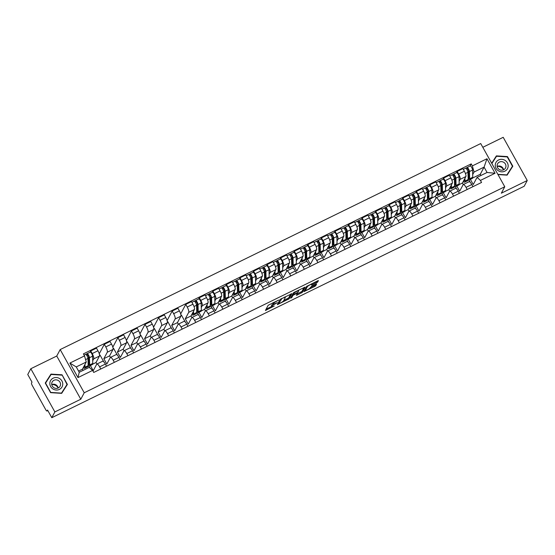 <?xml version="1.0" encoding="UTF-8"?>
<svg xmlns="http://www.w3.org/2000/svg" width="555" height="555" viewBox="0 0 555 555"><rect width="100%" height="100%" fill="white"/><g stroke="black" fill="none" stroke-linecap="round" stroke-linejoin="round"><path stroke-width="0.83" d="M278.728 300.047L268.162 305.285L265.429 310.467L274.246 305.999A3.157 0.583 150.9 0 1 271.971 306.631A3.157 0.583 150.9 0 1 271.999 306.429L272.227 306.006A3.157 0.583 150.9 0 1 275.447 303.758L277.32 302.69L275.655 303.356A3.157 0.583 150.9 0 1 273.379 303.987A3.157 0.583 150.9 0 1 273.407 303.786L273.636 303.363A3.157 0.583 150.9 0 1 276.855 301.115L278.728 300.047M316.641 282.807L317.647 282.106L318.424 280.608L317.71 280.802L306.631 286.442L303.897 291.618L314.685 286.484L315.691 285.783L316.621 283.987L311.598 286.297L310.134 287.858A2.643 0.486 150.9 0 1 307.761 289.578A2.643 0.486 150.9 0 1 305.541 290.265A2.643 0.486 150.9 0 1 305.562 290.099L307.359 286.727A2.643 0.486 150.9 0 1 309.732 285.013A2.643 0.486 150.9 0 1 311.952 284.326A2.643 0.486 150.9 0 1 311.931 284.493L311.619 285.117L312.333 284.916L316.641 282.807L316.163 281.94L317.293 281.01M80.787 399.232L56.742 356.033L30.816 368.735L54.862 411.928L80.787 399.232L84.228 392.773L504.766 186.751L501.325 193.202L527.25 180.507L524.184 186.265L51.795 417.693L47.536 410.048L47.057 410.943L47.827 410.568M54.862 411.928L51.795 417.693M291.854 293.678L280.074 299.45L277.34 304.626L289.134 298.791L291.805 293.595M294.358 292.242L305.146 287.108L302.413 292.291L297.091 295.1L296.384 295.302L297.494 293.165L296.793 293.297L292.929 295.399L291.777 297.563L290.577 298.188L293.352 292.95L294.358 292.242M30.816 368.735L27.75 374.493L32.003 382.138L31.524 383.04A2.012 0.541 -116.1 0 0 32.183 385.343L45.788 409.791A2.012 0.541 -116.1 0 0 46.981 411.019A2.012 0.541 -116.1 0 0 47.057 410.943M56.742 356.033L60.183 349.574L480.72 143.551L504.766 186.751M527.25 180.507L503.205 137.307L482.808 147.304M90.375 365.516L93.254 370.691L96.695 364.233A4.627 1.249 63.9 0 1 96.868 364.052A4.627 1.249 63.9 0 1 99.616 366.876L100.788 368.992M106.532 366.175L105.36 364.066A4.627 1.249 -116.1 0 0 102.613 361.243L96.868 364.052L96.015 362.519L99.456 356.067A4.627 1.249 -116.1 0 0 97.951 350.76L92.206 353.57A4.627 1.249 63.9 0 1 93.712 358.877L92.706 360.771M92.206 353.57L90.743 350.933L90.07 352.203M89.993 368.062L88.897 366.085M97.951 350.76L96.487 348.124L90.743 350.933M99.255 353.785L104.312 344.287L105.783 346.924A4.627 1.249 63.9 0 1 107.281 352.231L103.841 358.683L106.824 364.038L110.265 357.587A4.627 1.249 63.9 0 1 110.438 357.406A4.627 1.249 63.9 0 1 113.185 360.23L114.365 362.339M103.82 361.874L100.004 355.02L99.553 355.242M120.102 359.529L118.93 357.413A4.627 1.249 -116.1 0 0 116.182 354.589L110.438 357.406L109.585 355.873L113.026 349.414A4.627 1.249 -116.1 0 0 111.52 344.107L110.056 341.478L104.312 344.287M112.825 347.132L117.889 337.641L119.353 340.277A4.627 1.249 63.9 0 1 120.851 345.578L117.417 352.036L120.393 357.392L123.834 350.933A4.627 1.249 63.9 0 1 124.015 350.753A4.627 1.249 63.9 0 1 126.755 353.577L127.934 355.693M117.389 355.228L113.581 348.373L113.13 348.596M133.679 352.883L132.499 350.767A4.627 1.249 -116.1 0 0 129.752 347.943L124.015 350.753L123.154 349.227L126.595 342.768A4.627 1.249 -116.1 0 0 125.097 337.461L123.626 334.825L117.889 337.641M126.401 340.486L131.459 330.988L132.922 333.624A4.627 1.249 63.9 0 1 134.428 338.932L130.987 345.39L133.97 350.746L137.404 344.287A4.627 1.249 63.9 0 1 137.584 344.107A4.627 1.249 63.9 0 1 140.332 346.93L141.504 349.046M130.966 348.575L127.15 341.727L126.7 341.942M147.248 346.23L146.069 344.121A4.627 1.249 -116.1 0 0 143.322 341.297L137.584 344.107L136.731 342.574L140.165 336.122A4.627 1.249 -116.1 0 0 138.667 330.815L137.196 328.178L131.459 330.988M139.971 333.839L145.028 324.342L146.492 326.978A4.627 1.249 63.9 0 1 147.998 332.285L144.557 338.737L147.54 344.093L150.981 337.641A4.627 1.249 63.9 0 1 151.154 337.461A4.627 1.249 63.9 0 1 153.901 340.284L155.074 342.393M144.536 341.929L140.72 335.074L140.269 335.296M160.818 339.584L159.639 337.468A4.627 1.249 -116.1 0 0 156.898 334.644L151.154 337.461L150.301 335.928L153.742 329.469A4.627 1.249 -116.1 0 0 152.237 324.162L150.773 321.532L145.028 324.342M153.541 327.186L158.598 317.696L160.069 320.325A4.627 1.249 63.9 0 1 161.567 325.632L158.126 332.091L161.11 337.447L164.551 330.988A4.627 1.249 63.9 0 1 164.724 330.808A4.627 1.249 63.9 0 1 167.471 333.631L168.651 335.747M158.106 335.282L154.29 328.428L153.839 328.65M174.388 332.931L173.215 330.822A4.627 1.249 -116.1 0 0 170.468 327.998L164.724 330.808L163.871 329.275L167.312 322.823A4.627 1.249 -116.1 0 0 165.806 317.515L164.342 314.879L158.598 317.696M167.111 320.54L172.168 311.043L173.639 313.679A4.627 1.249 63.9 0 1 175.137 318.986L171.703 325.445L174.679 330.801L178.12 324.342A4.627 1.249 63.9 0 1 178.301 324.162A4.627 1.249 63.9 0 1 181.041 326.985L182.22 329.101M171.675 328.629L167.867 321.782L167.416 321.997M187.958 326.284L186.785 324.169A4.627 1.249 -116.1 0 0 184.038 321.345L178.301 324.162L177.44 322.628L180.881 316.17A4.627 1.249 -116.1 0 0 179.376 310.869L177.912 308.233L172.168 311.043M180.687 313.887L185.745 304.397L187.208 307.033A4.627 1.249 63.9 0 1 188.714 312.34L185.273 318.792L188.256 324.148L191.69 317.696A4.627 1.249 63.9 0 1 191.87 317.515A4.627 1.249 63.9 0 1 194.611 320.339L195.79 322.448M185.252 321.983L181.436 315.129L180.986 315.351M201.534 319.638L200.355 317.522A4.627 1.249 -116.1 0 0 197.608 314.699L191.87 317.515L191.01 315.982L194.451 309.524A4.627 1.249 -116.1 0 0 192.953 304.216L191.482 301.58L185.745 304.397M198.947 312.326L201.826 317.502L205.267 311.043A4.627 1.249 63.9 0 1 205.44 310.862A4.627 1.249 63.9 0 1 208.187 313.686L209.36 315.802M198.641 299.013L199.314 297.751L200.778 300.38A4.627 1.249 63.9 0 1 202.284 305.687L201.278 307.581M198.822 315.337L197.462 312.895M215.104 312.985L213.925 310.876A4.627 1.249 -116.1 0 0 211.184 308.053L205.44 310.862L204.587 309.329L208.028 302.877A4.627 1.249 -116.1 0 0 206.522 297.57L205.059 294.934L199.314 297.751M212.516 305.68L215.395 310.856L218.837 304.397A4.627 1.249 63.9 0 1 219.01 304.216A4.627 1.249 63.9 0 1 221.757 307.04L222.937 309.149M212.211 292.367L212.884 291.098L214.355 293.734A4.627 1.249 63.9 0 1 215.853 299.041L214.847 300.935M212.392 308.684L211.039 306.249M228.674 306.339L227.501 304.223A4.627 1.249 -116.1 0 0 224.754 301.4L219.01 304.216L218.157 302.683L221.598 296.224A4.627 1.249 -116.1 0 0 220.092 290.924L218.628 288.288L212.884 291.098M226.086 299.034L228.965 304.202L232.406 297.751A4.627 1.249 63.9 0 1 232.58 297.563A4.627 1.249 63.9 0 1 235.327 300.387L236.506 302.503M225.781 285.714L226.454 284.451L227.925 287.088A4.627 1.249 63.9 0 1 229.423 292.388L228.417 294.282M225.961 302.038L224.608 299.603M242.244 299.693L241.071 297.577A4.627 1.249 -116.1 0 0 238.324 294.754L232.58 297.563M232.58 297.57L231.726 296.037L235.167 289.578A4.627 1.249 -116.1 0 0 233.662 284.271L232.198 281.635L226.454 284.451M239.663 292.381L242.535 297.556L245.976 291.098A4.627 1.249 63.9 0 1 246.156 290.917A4.627 1.249 63.9 0 1 248.897 293.741L250.076 295.857M239.351 279.068L240.031 277.798L241.494 280.435A4.627 1.249 63.9 0 1 243 285.742L241.987 287.636M239.538 295.385L238.178 292.95M255.82 293.04L254.641 290.931A4.627 1.249 -116.1 0 0 251.894 288.107L246.156 290.917L245.296 289.384L248.737 282.932A4.627 1.249 -116.1 0 0 247.239 277.625L245.768 274.989L240.031 277.798M253.233 285.735L256.112 290.903L259.553 284.451A4.627 1.249 63.9 0 1 259.726 284.271A4.627 1.249 63.9 0 1 262.473 287.095L263.646 289.204M252.927 272.422L253.6 271.152L255.064 273.788A4.627 1.249 63.9 0 1 256.57 279.096L255.557 280.99M253.108 288.739L251.748 286.304M269.39 286.394L268.211 284.278A4.627 1.249 -116.1 0 0 265.47 281.454L259.726 284.271L258.873 282.738L262.307 276.279A4.627 1.249 -116.1 0 0 260.808 270.972L259.338 268.342L253.6 271.152M266.802 279.089L269.681 284.257L273.122 277.798A4.627 1.249 63.9 0 1 273.296 277.618A4.627 1.249 63.9 0 1 276.043 280.442L277.216 282.557M266.497 265.769L267.17 264.506L268.634 267.142A4.627 1.249 63.9 0 1 270.139 272.443L269.133 274.337M266.677 282.093L265.325 279.658M282.96 279.748L281.787 277.632A4.627 1.249 -116.1 0 0 279.04 274.808L273.296 277.618L272.443 276.092L275.884 269.633A4.627 1.249 -116.1 0 0 274.378 264.326L272.914 261.689L267.17 264.506M280.372 272.436L283.251 277.611L286.692 271.152A4.627 1.249 63.9 0 1 286.866 270.972A4.627 1.249 63.9 0 1 289.613 273.795L290.792 275.911M280.067 259.123L280.74 257.853L282.211 260.489A4.627 1.249 63.9 0 1 283.709 265.796L282.703 267.69M280.247 275.44L278.894 273.004M296.53 273.095L295.357 270.979A4.627 1.249 -116.1 0 0 292.61 268.155L286.866 270.972L286.012 269.439L289.453 262.987A4.627 1.249 -116.1 0 0 287.948 257.68L286.484 255.043L280.74 257.853M293.949 265.789L296.821 270.958L300.262 264.506A4.627 1.249 63.9 0 1 300.442 264.326A4.627 1.249 63.9 0 1 303.183 267.149L304.362 269.258M293.637 252.47L294.317 251.207L295.78 253.843A4.627 1.249 63.9 0 1 297.279 259.15L296.273 261.037M293.817 268.793L292.464 266.358M310.106 266.449L308.927 264.333A4.627 1.249 -116.1 0 0 306.18 261.509L300.442 264.326L299.582 262.793L303.023 256.334A4.627 1.249 -116.1 0 0 301.525 251.026L300.054 248.397L294.317 251.207M307.519 259.143L310.398 264.312L313.832 257.853A4.627 1.249 63.9 0 1 314.012 257.673A4.627 1.249 63.9 0 1 316.759 260.496L317.932 262.612M307.213 245.823L307.886 244.561L309.35 247.19A4.627 1.249 63.9 0 1 310.856 252.497L309.843 254.391M307.394 262.147L306.034 259.705M323.676 259.796L322.497 257.686A4.627 1.249 -116.1 0 0 319.756 254.863L314.012 257.673L313.159 256.139L316.593 249.688A4.627 1.249 -116.1 0 0 315.094 244.38L313.624 241.744L307.886 244.561M321.088 252.49L323.967 257.666L327.408 251.207A4.627 1.249 63.9 0 1 327.582 251.026A4.627 1.249 63.9 0 1 330.329 253.85L331.501 255.966M320.783 239.177L321.456 237.908L322.92 240.544A4.627 1.249 63.9 0 1 324.425 245.851L323.419 247.745M320.963 255.494L319.604 253.059M337.246 253.149L336.066 251.033A4.627 1.249 -116.1 0 0 333.326 248.21L327.582 251.026L326.728 249.493L330.17 243.034A4.627 1.249 -116.1 0 0 328.664 237.734L327.2 235.098L321.456 237.908M334.658 245.844L337.537 251.013L340.978 244.561A4.627 1.249 63.9 0 1 341.152 244.373A4.627 1.249 63.9 0 1 343.899 247.197L345.078 249.313M334.353 232.524L335.026 231.262L336.497 233.898A4.627 1.249 63.9 0 1 337.995 239.205L336.989 241.092M334.533 248.848L333.18 246.413M350.815 246.503L349.643 244.387A4.627 1.249 -116.1 0 0 346.896 241.564L341.152 244.373L340.298 242.847L343.739 236.388A4.627 1.249 -116.1 0 0 342.234 231.081L340.77 228.445L335.026 231.262M348.228 239.191L351.107 244.367L354.548 237.908A4.627 1.249 63.9 0 1 354.728 237.727A4.627 1.249 63.9 0 1 357.469 240.551L358.648 242.667M347.923 225.878L348.596 224.615L350.066 227.245A4.627 1.249 63.9 0 1 351.565 232.552L350.559 234.446M348.103 242.202L346.75 239.76M364.385 239.85L363.213 237.741A4.627 1.249 -116.1 0 0 360.466 234.918L354.728 237.727L353.868 236.194L357.309 229.742A4.627 1.249 -116.1 0 0 355.804 224.435L354.34 221.799L348.596 224.615M361.804 232.545L364.684 237.713L368.118 231.262A4.627 1.249 63.9 0 1 368.298 231.081A4.627 1.249 63.9 0 1 371.038 233.905L372.218 236.014M361.492 219.232L362.172 217.962L363.636 220.599A4.627 1.249 63.9 0 1 365.141 225.906L364.129 227.8M361.68 235.549L360.32 233.114M377.962 233.204L376.783 231.088A4.627 1.249 -116.1 0 0 374.035 228.265L368.298 231.081M368.291 231.081L367.438 229.548L370.879 223.089A4.627 1.249 -116.1 0 0 369.38 217.782L367.91 215.153L362.172 217.962M375.374 225.899L378.253 231.067L381.694 224.608A4.627 1.249 63.9 0 1 381.868 224.428A4.627 1.249 63.9 0 1 384.615 227.252L385.787 229.368M375.069 212.579L375.742 211.316L377.206 213.952A4.627 1.249 63.9 0 1 378.711 219.253L377.705 221.147M375.249 228.903L373.89 226.468M391.532 226.558L390.352 224.442A4.627 1.249 -116.1 0 0 387.612 221.618L381.868 224.428L381.014 222.902L384.455 216.443A4.627 1.249 -116.1 0 0 382.95 211.136L381.486 208.5L375.742 211.316M388.944 219.246L391.823 224.421L395.264 217.962A4.627 1.249 63.9 0 1 395.438 217.782A4.627 1.249 63.9 0 1 398.185 220.606L399.364 222.722M388.639 205.933L389.312 204.663L390.782 207.299A4.627 1.249 63.9 0 1 392.281 212.607L391.275 214.501M388.819 222.25L387.466 219.815M405.101 219.905L403.929 217.796A4.627 1.249 -116.1 0 0 401.182 214.972L395.438 217.782L394.584 216.249L398.025 209.797A4.627 1.249 -116.1 0 0 396.52 204.49L395.056 201.853L389.312 204.663M402.514 212.6L405.393 217.768L408.834 211.316A4.627 1.249 63.9 0 1 409.007 211.136A4.627 1.249 63.9 0 1 411.754 213.959L412.934 216.068M402.208 199.287L402.881 198.017L404.352 200.653A4.627 1.249 63.9 0 1 405.851 205.96L404.845 207.854M402.389 215.604L401.036 213.169M418.671 213.259L417.499 211.143A4.627 1.249 -116.1 0 0 414.752 208.319L409.007 211.136L408.154 209.603L411.595 203.144A4.627 1.249 -116.1 0 0 410.089 197.837L408.626 195.207L402.881 198.017M416.09 205.954L418.969 211.122L422.404 204.663A4.627 1.249 63.9 0 1 422.584 204.483A4.627 1.249 63.9 0 1 425.324 207.306L426.504 209.422M415.778 192.634L416.458 191.371L417.922 194A4.627 1.249 63.9 0 1 419.427 199.307L418.414 201.201M415.966 208.957L414.606 206.516M432.248 206.613L431.068 204.497A4.627 1.249 -116.1 0 0 428.321 201.673L422.584 204.483M422.577 204.483L421.724 202.95L425.165 196.498A4.627 1.249 -116.1 0 0 423.666 191.191L422.195 188.554L416.458 191.371M429.66 199.3L432.539 204.476L435.98 198.017A4.627 1.249 63.9 0 1 436.154 197.837A4.627 1.249 63.9 0 1 438.901 200.66L440.073 202.776M429.355 185.987L430.028 184.718L431.492 187.354A4.627 1.249 63.9 0 1 432.997 192.661L431.984 194.555M429.535 202.304L428.176 199.869M445.818 199.96L444.638 197.844A4.627 1.249 -116.1 0 0 441.898 195.02L436.154 197.837L435.3 196.303L438.734 189.845A4.627 1.249 -116.1 0 0 437.236 184.544L435.765 181.908L430.028 184.718M443.23 192.654L446.109 197.823L449.55 191.371A4.627 1.249 63.9 0 1 449.723 191.191A4.627 1.249 63.9 0 1 452.471 194.014L453.643 196.123M442.925 179.334L443.598 178.072L445.061 180.708A4.627 1.249 63.9 0 1 446.567 186.015L445.561 187.902M443.105 195.658L441.752 193.223M459.387 193.313L458.215 191.198A4.627 1.249 -116.1 0 0 455.468 188.374L449.723 191.191L448.87 189.657L452.311 183.199A4.627 1.249 -116.1 0 0 450.806 177.891L449.342 175.255L443.598 178.072M456.8 186.001L459.679 191.177L463.12 184.718A4.627 1.249 63.9 0 1 463.293 184.537A4.627 1.249 63.9 0 1 466.04 187.361L467.22 189.477M456.494 172.688L457.167 171.426L458.638 174.055A4.627 1.249 63.9 0 1 460.137 179.362L459.131 181.256M456.675 189.012L455.322 186.57M472.957 186.66L471.785 184.551A4.627 1.249 -116.1 0 0 469.037 181.728L463.293 184.537L462.44 183.004L465.881 176.552A4.627 1.249 -116.1 0 0 464.375 171.245L462.912 168.609L457.167 171.426M462.44 183.004L459.117 184.635M448.87 189.657L445.547 191.281M435.3 196.303L431.977 197.934M421.724 202.95L418.408 204.58M408.154 209.603L404.831 211.226M394.584 216.249L391.261 217.879M381.014 222.902L377.691 224.525M367.438 229.548L364.122 231.178M353.868 236.194L350.545 237.824M340.298 242.847L336.975 244.471M326.728 249.493L323.405 251.124M313.159 256.139L309.836 257.77M299.582 262.793L296.259 264.416M286.012 269.439L282.689 271.069M272.443 276.092L269.12 277.715M258.873 282.738L255.55 284.361M245.296 289.384L241.98 291.014M231.726 296.037L228.403 297.66M218.157 302.683L214.834 304.313M204.587 309.329L201.264 310.96M191.01 315.982L185.273 318.792M177.44 322.628L171.703 325.445M163.871 329.275L158.126 332.091M150.301 335.928L144.557 338.737M136.731 342.574L130.987 345.39M123.154 349.227L117.417 352.036M109.585 355.873L103.841 358.683M96.015 362.519L92.692 364.149M83.111 370.372L82.445 369.172L86.254 362.02L76.25 366.917L79.226 372.273L89.237 367.375L92.602 370.421L93.733 372.447L481.56 182.449L480.429 180.424L477.064 177.378L487.068 172.473L484.085 167.117L474.081 172.022L472.7 174.61M82.445 369.172L78.56 371.073M92.602 370.421L77.984 377.58L69.909 363.067L84.52 355.908L86.254 362.02M474.081 172.022L472.347 165.903L471.216 163.878L83.389 353.875L84.52 355.908M472.347 165.903L486.964 158.744L495.046 173.264L480.429 180.424M84.228 392.773L60.183 349.574M62.042 374.798L50.97 374.098L45.253 383.026L50.609 392.649L61.681 393.349L67.398 384.428L62.042 374.798L67.023 384.462L61.487 393.113L50.755 392.434L45.566 383.103L51.102 374.458L61.834 375.138M497.981 174.561L507.103 175.137L512.82 166.216L507.457 156.586L496.385 155.886L491.681 163.239M480.942 175.477L480.276 174.27L484.085 167.117L486.964 158.744M470.376 179.355L473.248 184.531L477.064 177.378M480.276 174.27L472.687 177.988M470.064 166.042L471.216 163.878M470.245 182.359L468.892 179.924M77.984 377.58L79.226 372.273M69.909 363.067L76.25 366.917M487.068 172.473L495.046 173.264M50.547 375.333L45.309 383.137M50.318 375.312L50.97 374.098M495.962 157.114L491.737 163.35M495.74 157.1L496.385 155.886M507.27 156.947L507.457 156.586M273.379 303.987L272.9 303.12A3.157 0.583 150.9 0 1 272.928 302.926L273.06 302.676M273.296 303.835A3.157 0.583 150.9 0 0 271.749 305.139L272.227 306.006M271.971 306.631L271.492 305.763A3.157 0.583 150.9 0 1 271.52 305.569L271.749 305.139M266.074 309.197L271.832 306.381M283.751 300.539L288.649 297.931L290.737 294.018M277.986 303.363L278.395 303.162M281.808 298.687L278.707 303.668L280.442 302.968A3.157 0.583 150.9 0 0 283.654 300.72L285.291 297.653A3.157 0.583 150.9 0 0 285.319 297.452A3.157 0.583 150.9 0 0 283.043 298.084L281.676 298.458M278.256 302.863L278.707 303.668M304.015 287.511L301.927 291.424L302.413 292.291M297.029 294.032L301.927 291.424M293.151 293.99L292.589 294.379M298.639 291.014A2.643 0.486 150.9 0 0 298.666 290.848A2.643 0.486 150.9 0 0 296.446 291.535A2.643 0.486 150.9 0 0 294.074 293.248L293.435 294.497L294.143 294.303L298.007 292.201L298.639 291.014M293.435 294.497L293.012 293.657M311.813 284.077L316.163 281.94M305.056 289.391A2.643 0.486 150.9 0 0 305.063 289.398L305.541 290.265M310.307 287.532L314.199 285.624L315.49 284.389M304.542 290.355L305.368 289.953M88.141 364.802A4.724 1.276 -116.1 0 0 88.696 364.885A4.724 1.276 -116.1 0 0 88.987 364.011L88.793 356.789L86.982 353.764A2.511 0.68 -116.1 0 1 87.079 353.667L90.208 352.134A2.511 0.68 -116.1 0 1 91.61 353.507A2.511 0.68 -116.1 0 1 92.581 356.185L92.775 363.414A6.036 1.623 -116.1 0 1 92.401 364.524L89.272 366.057A6.036 1.623 -116.1 0 0 89.646 364.947L89.445 357.718A2.511 0.68 -116.1 0 0 88.481 355.04A2.511 0.68 -116.1 0 0 87.079 353.667M88.113 363.907L88.973 363.483M83.25 367.66A6.036 1.623 -116.1 0 0 84.658 368.319L87.794 366.786A6.036 1.623 -116.1 0 0 88.162 365.669A6.036 1.623 -116.1 0 0 89.272 366.057M87.974 358.551L88.8 357.004M86.719 355.325L87.718 354.832M84.36 365.579L84.374 366.272A4.724 1.276 63.9 0 1 84.082 367.146A4.724 1.276 63.9 0 1 83.555 367.077M84.658 368.319A6.036 1.623 -116.1 0 0 85.033 367.202L84.957 364.448M85.033 367.202L88.162 365.669L87.968 358.447A2.511 0.68 -116.1 0 0 87.003 355.769A2.511 0.68 -116.1 0 0 85.602 354.395L84.089 355.131M85.734 354.374L86.982 353.764M51.74 384.601A6.285 5.945 -152 0 1 58.157 388.014A4.475 4.232 -152 0 0 51.74 384.587M52.961 388.993A6.535 6.181 28 0 0 61.827 387.265A6.535 6.181 28 0 0 59.628 378.579A6.535 6.181 28 0 0 50.762 380.307A6.535 6.181 28 0 0 52.961 388.993M53.828 387.688A4.475 4.232 28 0 0 60.065 386.231A4.475 4.232 28 0 0 58.393 380.563A4.475 4.232 28 0 0 52.163 382.02A4.475 4.232 28 0 0 53.828 387.688M67.023 384.462L61.466 393.335M497.162 166.389A6.285 5.945 -152 0 1 503.579 169.802A4.475 4.232 -152 0 0 497.162 166.375M498.376 170.78A6.535 6.181 28 0 0 507.249 169.046A6.535 6.181 28 0 0 505.05 160.367A6.535 6.181 28 0 0 496.177 162.095A6.535 6.181 28 0 0 498.376 170.78M499.25 169.476A4.475 4.232 28 0 0 505.48 168.019A4.475 4.232 28 0 0 503.815 162.351A4.475 4.232 28 0 0 497.578 163.808A4.475 4.232 28 0 0 499.25 169.476M491.848 163.545L496.524 156.246L507.249 156.919L512.445 166.25L506.881 175.123M512.445 166.25L506.902 174.901L497.849 174.326M196.713 311.612A4.724 1.276 -116.1 0 0 197.268 311.695A4.724 1.276 -116.1 0 0 197.559 310.821L197.365 303.599L195.554 300.574A2.511 0.68 -116.1 0 1 195.651 300.477L198.78 298.944A2.511 0.68 -116.1 0 1 200.182 300.317A2.511 0.68 -116.1 0 1 201.153 302.995L201.347 310.224A6.036 1.623 -116.1 0 1 200.972 311.334L197.844 312.867A6.036 1.623 -116.1 0 0 198.211 311.757L198.017 304.528A2.511 0.68 -116.1 0 0 197.053 301.858A2.511 0.68 -116.1 0 0 195.651 300.477M196.685 310.717L197.545 310.294M196.734 312.486A6.036 1.623 -116.1 0 0 197.844 312.867M196.539 305.361L197.365 303.814M195.291 302.135L196.29 301.642M192.925 312.389L192.946 313.082A4.724 1.276 63.9 0 1 192.654 313.957A4.724 1.276 63.9 0 1 192.127 313.887M191.815 314.47A6.036 1.623 -116.1 0 0 193.23 315.129L196.359 313.596A6.036 1.623 -116.1 0 0 196.734 312.479L196.539 305.257A2.511 0.68 -116.1 0 0 195.575 302.579A2.511 0.68 -116.1 0 0 194.174 301.205L191.891 302.315M193.23 315.129A6.036 1.623 -116.1 0 0 193.605 314.012L193.528 311.258M194.305 301.185L195.554 300.574M210.283 304.966A4.724 1.276 -116.1 0 0 210.838 305.049A4.724 1.276 -116.1 0 0 211.129 304.175L210.935 296.946L209.124 293.928A2.511 0.68 -116.1 0 1 209.221 293.831L212.35 292.298A2.511 0.68 -116.1 0 1 213.758 293.671A2.511 0.68 -116.1 0 1 214.723 296.349L214.917 303.571A6.036 1.623 -116.1 0 1 214.542 304.688L211.413 306.221A6.036 1.623 -116.1 0 0 211.788 305.104L211.587 297.882A2.511 0.68 -116.1 0 0 210.623 295.204A2.511 0.68 -116.1 0 0 209.221 293.831M210.262 304.064L211.115 303.647M205.392 307.824A6.036 1.623 -116.1 0 0 206.8 308.483L209.936 306.95A6.036 1.623 -116.1 0 0 210.303 305.833A6.036 1.623 -116.1 0 0 211.413 306.221M210.116 298.715L210.942 297.161M208.86 295.482L209.859 294.996M206.502 305.736L206.516 306.436A4.724 1.276 63.9 0 1 206.224 307.303A4.724 1.276 63.9 0 1 205.704 307.234M206.8 308.483A6.036 1.623 -116.1 0 0 207.175 307.366L207.098 304.612M207.175 307.366L210.303 305.833L210.109 298.604A2.511 0.68 -116.1 0 0 209.145 295.933A2.511 0.68 -116.1 0 0 207.743 294.552L205.468 295.669M207.882 294.538L209.124 293.928M223.852 298.312A4.724 1.276 -116.1 0 0 224.407 298.396A4.724 1.276 -116.1 0 0 224.699 297.529L224.504 290.3L222.694 287.282A2.511 0.68 -116.1 0 1 222.791 287.178L225.927 285.645A2.511 0.68 -116.1 0 1 227.328 287.025A2.511 0.68 -116.1 0 1 228.292 289.696L228.487 296.925A6.036 1.623 -116.1 0 1 228.112 298.042L224.983 299.575A6.036 1.623 -116.1 0 0 225.358 298.458L225.163 291.236A2.511 0.68 -116.1 0 0 224.192 288.558A2.511 0.68 -116.1 0 0 222.791 287.178M223.831 297.418L224.685 297.001M218.961 301.171A6.036 1.623 -116.1 0 0 220.37 301.83L223.505 300.297A6.036 1.623 -116.1 0 0 223.88 299.187A6.036 1.623 -116.1 0 0 224.983 299.575M223.686 292.062L224.511 290.515M222.437 288.836L223.436 288.35M220.071 299.089L220.092 299.783A4.724 1.276 63.9 0 1 219.801 300.657A4.724 1.276 63.9 0 1 219.274 300.588M220.37 301.83A6.036 1.623 -116.1 0 0 220.744 300.72L220.668 297.959M220.744 300.72L223.88 299.187L223.679 291.958A2.511 0.68 -116.1 0 0 222.715 289.28A2.511 0.68 -116.1 0 0 221.313 287.906L219.038 289.023M221.452 287.892L222.694 287.282M237.429 291.666A4.724 1.276 -116.1 0 0 237.977 291.75A4.724 1.276 -116.1 0 0 238.275 290.875L238.074 283.654L236.27 280.629A2.511 0.68 -116.1 0 1 236.361 280.532L239.496 278.999A2.511 0.68 -116.1 0 1 240.898 280.372A2.511 0.68 -116.1 0 1 241.862 283.05L242.063 290.279A6.036 1.623 -116.1 0 1 241.689 291.389L238.553 292.922A6.036 1.623 -116.1 0 0 238.927 291.812L238.733 284.583A2.511 0.68 -116.1 0 0 237.769 281.905A2.511 0.68 -116.1 0 0 236.361 280.532M237.401 290.771L238.255 290.348M237.45 292.541A6.036 1.623 -116.1 0 0 238.553 292.922M237.256 285.416L238.081 283.869M236.007 282.19L237.006 281.697M233.641 292.443L233.662 293.137A4.724 1.276 63.9 0 1 233.371 294.011A4.724 1.276 63.9 0 1 232.843 293.942M232.531 294.525A6.036 1.623 -116.1 0 0 233.946 295.184L237.075 293.65A6.036 1.623 -116.1 0 0 237.45 292.534L237.256 285.312A2.511 0.68 -116.1 0 0 236.284 282.634A2.511 0.68 -116.1 0 0 234.883 281.253L232.607 282.37M233.946 295.184A6.036 1.623 -116.1 0 0 234.314 294.067L234.245 291.313M235.022 281.239L236.27 280.629M250.999 285.02A4.724 1.276 -116.1 0 0 251.554 285.103A4.724 1.276 -116.1 0 0 251.845 284.229L251.644 277L249.84 273.983A2.511 0.68 -116.1 0 1 249.937 273.886L253.066 272.352A2.511 0.68 -116.1 0 1 254.468 273.726A2.511 0.68 -116.1 0 1 255.439 276.404L255.633 283.626A6.036 1.623 -116.1 0 1 255.258 284.743L252.13 286.276A6.036 1.623 -116.1 0 0 252.497 285.159L252.303 277.937A2.511 0.68 -116.1 0 0 251.339 275.259A2.511 0.68 -116.1 0 0 249.937 273.886M250.971 284.118L251.831 283.702M246.101 287.872A6.036 1.623 -116.1 0 0 247.516 288.538L250.645 286.997A6.036 1.623 -116.1 0 0 251.02 285.887A6.036 1.623 -116.1 0 0 252.13 286.276M250.825 278.77L251.651 277.216M249.577 275.537L250.576 275.051M247.211 285.79L247.232 286.491A4.724 1.276 63.9 0 1 246.94 287.358A4.724 1.276 63.9 0 1 246.413 287.289M247.516 288.538A6.036 1.623 -116.1 0 0 247.891 287.421L247.814 284.666M247.891 287.421L251.02 285.887L250.825 278.659A2.511 0.68 -116.1 0 0 249.861 275.988A2.511 0.68 -116.1 0 0 248.46 274.607L246.177 275.724M248.591 274.593L249.84 273.983M264.569 278.367A4.724 1.276 -116.1 0 0 265.124 278.45A4.724 1.276 -116.1 0 0 265.415 277.583L265.221 270.354L263.41 267.33A2.511 0.68 -116.1 0 1 263.507 267.232L266.636 265.699A2.511 0.68 -116.1 0 1 268.037 267.08A2.511 0.68 -116.1 0 1 269.008 269.751L269.203 276.98A6.036 1.623 -116.1 0 1 268.828 278.09L265.699 279.63A6.036 1.623 -116.1 0 0 266.074 278.513L265.873 271.284A2.511 0.68 -116.1 0 0 264.908 268.613A2.511 0.68 -116.1 0 0 263.507 267.232M264.541 277.472L265.401 277.049M259.678 281.225A6.036 1.623 -116.1 0 0 261.086 281.885L264.222 280.351A6.036 1.623 -116.1 0 0 264.589 279.234A6.036 1.623 -116.1 0 0 265.699 279.63M264.402 272.116L265.228 270.569M263.146 268.891L264.145 268.405M260.788 279.144L260.801 279.838A4.724 1.276 63.9 0 1 260.51 280.712A4.724 1.276 63.9 0 1 259.983 280.643M261.086 281.885A6.036 1.623 -116.1 0 0 261.46 280.774L261.384 278.013M261.46 280.774L264.589 279.234L264.395 272.012A2.511 0.68 -116.1 0 0 263.431 269.335A2.511 0.68 -116.1 0 0 262.029 267.961L259.747 269.078M262.161 267.947L263.41 267.33M278.138 271.721A4.724 1.276 -116.1 0 0 278.693 271.804A4.724 1.276 -116.1 0 0 278.985 270.93L278.79 263.708L276.98 260.683A2.511 0.68 -116.1 0 1 277.077 260.586L280.213 259.053A2.511 0.68 -116.1 0 1 281.614 260.427A2.511 0.68 -116.1 0 1 282.578 263.105L282.772 270.334A6.036 1.623 -116.1 0 1 282.398 271.444L279.269 272.977A6.036 1.623 -116.1 0 0 279.644 271.867L279.449 264.638A2.511 0.68 -116.1 0 0 278.478 261.96A2.511 0.68 -116.1 0 0 277.077 260.586M278.117 270.826L278.971 270.403M278.166 272.595A6.036 1.623 -116.1 0 0 279.269 272.977M277.972 265.47L278.797 263.923M276.723 262.244L277.722 261.752M274.357 272.491L274.378 273.192A4.724 1.276 63.9 0 1 274.08 274.066A4.724 1.276 63.9 0 1 273.56 273.997M273.247 274.579A6.036 1.623 -116.1 0 0 274.656 275.238L277.791 273.705A6.036 1.623 -116.1 0 0 278.166 272.588L277.965 265.359A2.511 0.68 -116.1 0 0 277 262.688A2.511 0.68 -116.1 0 0 275.599 261.308L273.324 262.425M274.656 275.238A6.036 1.623 -116.1 0 0 275.03 274.121L274.954 271.367M275.738 261.294L276.98 260.683M291.708 265.068A4.724 1.276 -116.1 0 0 292.263 265.158A4.724 1.276 -116.1 0 0 292.554 264.284L292.36 257.055L290.556 254.037A2.511 0.68 -116.1 0 1 290.647 253.94L293.782 252.4A2.511 0.68 -116.1 0 1 295.184 253.781A2.511 0.68 -116.1 0 1 296.148 256.459L296.342 263.68A6.036 1.623 -116.1 0 1 295.975 264.797L292.839 266.331A6.036 1.623 -116.1 0 0 293.213 265.214L293.019 257.992A2.511 0.68 -116.1 0 0 292.048 255.314A2.511 0.68 -116.1 0 0 290.647 253.94M291.687 264.173L292.541 263.757M286.817 267.926A6.036 1.623 -116.1 0 0 288.232 268.592L291.361 267.052A6.036 1.623 -116.1 0 0 291.736 265.942A6.036 1.623 -116.1 0 0 292.839 266.331M291.541 258.824L292.367 257.27M290.293 255.591L291.292 255.106M287.927 265.845L287.948 266.539A4.724 1.276 63.9 0 1 287.656 267.413A4.724 1.276 63.9 0 1 287.129 267.344M288.232 268.592A6.036 1.623 -116.1 0 0 288.6 267.475L288.531 264.721M288.6 267.475L291.736 265.942L291.541 258.713A2.511 0.68 -116.1 0 0 290.57 256.035A2.511 0.68 -116.1 0 0 289.169 254.662L286.893 255.779M289.308 254.648L290.556 254.037M305.285 258.422A4.724 1.276 -116.1 0 0 305.84 258.505A4.724 1.276 -116.1 0 0 306.131 257.631L305.93 250.409L304.126 247.384A2.511 0.68 -116.1 0 1 304.223 247.287L307.352 245.754A2.511 0.68 -116.1 0 1 308.753 247.128A2.511 0.68 -116.1 0 1 309.718 249.805L309.919 257.034A6.036 1.623 -116.1 0 1 309.544 258.144L306.409 259.685A6.036 1.623 -116.1 0 0 306.783 258.568L306.589 251.339A2.511 0.68 -116.1 0 0 305.625 248.668A2.511 0.68 -116.1 0 0 304.223 247.287M305.257 257.527L306.117 257.104M300.387 261.28A6.036 1.623 -116.1 0 0 301.802 261.939L304.931 260.406A6.036 1.623 -116.1 0 0 305.305 259.289A6.036 1.623 -116.1 0 0 306.409 259.685M305.111 252.171L305.937 250.624M303.863 248.945L304.861 248.453M301.497 259.199L301.518 259.893A4.724 1.276 63.9 0 1 301.226 260.767A4.724 1.276 63.9 0 1 300.699 260.697M301.802 261.939A6.036 1.623 -116.1 0 0 302.177 260.829L302.1 258.068M302.177 260.829L305.305 259.289L305.111 252.067A2.511 0.68 -116.1 0 0 304.147 249.389A2.511 0.68 -116.1 0 0 302.739 248.016L300.463 249.126M302.877 247.995L304.126 247.384M318.854 251.776A4.724 1.276 -116.1 0 0 319.409 251.859A4.724 1.276 -116.1 0 0 319.701 250.985L319.507 243.756L317.696 240.738A2.511 0.68 -116.1 0 1 317.793 240.641L320.922 239.108A2.511 0.68 -116.1 0 1 322.323 240.481A2.511 0.68 -116.1 0 1 323.294 243.159L323.489 250.381A6.036 1.623 -116.1 0 1 323.114 251.498L319.985 253.031A6.036 1.623 -116.1 0 0 320.353 251.921L320.159 244.693A2.511 0.68 -116.1 0 0 319.194 242.015A2.511 0.68 -116.1 0 0 317.793 240.641M318.827 250.874L319.687 250.458M318.875 252.65A6.036 1.623 -116.1 0 0 319.985 253.031M318.681 245.525L319.507 243.978M317.432 242.299L318.431 241.807M315.074 252.546L315.087 253.246A4.724 1.276 63.9 0 1 314.796 254.121A4.724 1.276 63.9 0 1 314.269 254.051M313.964 254.634A6.036 1.623 -116.1 0 0 315.372 255.293L318.508 253.76A6.036 1.623 -116.1 0 0 318.875 252.643L318.681 245.414A2.511 0.68 -116.1 0 0 317.717 242.743A2.511 0.68 -116.1 0 0 316.315 241.363L314.033 242.479M315.372 255.293A6.036 1.623 -116.1 0 0 315.746 254.176L315.67 251.422M316.447 241.349L317.696 240.738M332.424 245.123A4.724 1.276 -116.1 0 0 332.979 245.213A4.724 1.276 -116.1 0 0 333.271 244.339L333.076 237.11L331.266 234.092A2.511 0.68 -116.1 0 1 331.363 233.988L334.498 232.455A2.511 0.68 -116.1 0 1 335.9 233.835A2.511 0.68 -116.1 0 1 336.864 236.506L337.058 243.735A6.036 1.623 -116.1 0 1 336.684 244.852L333.555 246.385A6.036 1.623 -116.1 0 0 333.93 245.268L333.728 238.046A2.511 0.68 -116.1 0 0 332.764 235.369A2.511 0.68 -116.1 0 0 331.363 233.988M332.403 244.228L333.257 243.811M327.533 247.981A6.036 1.623 -116.1 0 0 328.942 248.64L332.077 247.107A6.036 1.623 -116.1 0 0 332.452 245.997A6.036 1.623 -116.1 0 0 333.555 246.385M332.258 238.879L333.083 237.325M331.009 235.646L332.001 235.16M328.643 245.9L328.664 246.593A4.724 1.276 63.9 0 1 328.366 247.468A4.724 1.276 63.9 0 1 327.845 247.398M328.942 248.64A6.036 1.623 -116.1 0 0 329.316 247.53L329.24 244.776M329.316 247.53L332.452 245.997L332.251 238.768A2.511 0.68 -116.1 0 0 331.286 236.09A2.511 0.68 -116.1 0 0 329.885 234.716L327.61 235.833M330.024 234.703L331.266 234.092M345.994 238.477A4.724 1.276 -116.1 0 0 346.549 238.56A4.724 1.276 -116.1 0 0 346.84 237.686L346.646 230.464L344.842 227.439A2.511 0.68 -116.1 0 1 344.933 227.342L348.068 225.809A2.511 0.68 -116.1 0 1 349.47 227.182A2.511 0.68 -116.1 0 1 350.434 229.86L350.628 237.089A6.036 1.623 -116.1 0 1 350.26 238.199L347.125 239.732A6.036 1.623 -116.1 0 0 347.499 238.622L347.305 231.393A2.511 0.68 -116.1 0 0 346.334 228.722A2.511 0.68 -116.1 0 0 344.933 227.342M345.973 237.582L346.826 237.158M341.103 241.335A6.036 1.623 -116.1 0 0 342.518 241.994L345.647 240.461A6.036 1.623 -116.1 0 0 346.022 239.344A6.036 1.623 -116.1 0 0 347.125 239.732M345.827 232.226L346.653 230.679M344.579 229L345.578 228.507M342.213 239.254L342.234 239.947A4.724 1.276 63.9 0 1 341.942 240.821A4.724 1.276 63.9 0 1 341.415 240.752M342.518 241.994A6.036 1.623 -116.1 0 0 342.886 240.877L342.817 238.123M342.886 240.877L346.022 239.344L345.827 232.122A2.511 0.68 -116.1 0 0 344.856 229.444A2.511 0.68 -116.1 0 0 343.455 228.07L341.179 229.18M343.594 228.05L344.842 227.439M359.571 231.83A4.724 1.276 -116.1 0 0 360.119 231.914A4.724 1.276 -116.1 0 0 360.417 231.04L360.216 223.811L358.412 220.793A2.511 0.68 -116.1 0 1 358.509 220.696L361.638 219.163A2.511 0.68 -116.1 0 1 363.039 220.536A2.511 0.68 -116.1 0 1 364.004 223.214L364.205 230.436A6.036 1.623 -116.1 0 1 363.83 231.553L360.694 233.086A6.036 1.623 -116.1 0 0 361.069 231.969L360.875 224.747A2.511 0.68 -116.1 0 0 359.911 222.069A2.511 0.68 -116.1 0 0 358.509 220.696M359.543 230.929L360.403 230.512M359.591 232.705A6.036 1.623 -116.1 0 0 360.694 233.086M359.397 225.58L360.223 224.026M358.148 222.347L359.147 221.861M355.783 232.6L355.804 233.301A4.724 1.276 63.9 0 1 355.512 234.168A4.724 1.276 63.9 0 1 354.985 234.099M354.673 234.689A6.036 1.623 -116.1 0 0 356.088 235.348L359.217 233.815A6.036 1.623 -116.1 0 0 359.591 232.698L359.397 225.469A2.511 0.68 -116.1 0 0 358.426 222.798A2.511 0.68 -116.1 0 0 357.025 221.417L354.749 222.534M356.088 235.348A6.036 1.623 -116.1 0 0 356.463 234.231L356.386 231.477M357.163 221.403L358.412 220.793M373.14 225.177A4.724 1.276 -116.1 0 0 373.695 225.261A4.724 1.276 -116.1 0 0 373.987 224.393L373.792 217.165L371.982 214.147A2.511 0.68 -116.1 0 1 372.079 214.043L375.208 212.509A2.511 0.68 -116.1 0 1 376.609 213.89A2.511 0.68 -116.1 0 1 377.58 216.561L377.775 223.79A6.036 1.623 -116.1 0 1 377.4 224.907L374.271 226.44A6.036 1.623 -116.1 0 0 374.639 225.323L374.445 218.094A2.511 0.68 -116.1 0 0 373.48 215.423A2.511 0.68 -116.1 0 0 372.079 214.043M373.113 224.282L373.973 223.866M368.242 228.036A6.036 1.623 -116.1 0 0 369.658 228.695L372.787 227.161A6.036 1.623 -116.1 0 0 373.161 226.051A6.036 1.623 -116.1 0 0 374.271 226.44M372.967 218.927L373.792 217.38M371.718 215.701L372.717 215.215M369.352 225.954L369.373 226.648A4.724 1.276 63.9 0 1 369.082 227.522A4.724 1.276 63.9 0 1 368.555 227.453M369.658 228.695A6.036 1.623 -116.1 0 0 370.032 227.585L369.956 224.824M370.032 227.585L373.161 226.051L372.967 218.823A2.511 0.68 -116.1 0 0 372.003 216.145A2.511 0.68 -116.1 0 0 370.601 214.771L368.319 215.888M370.733 214.757L371.982 214.147M386.71 218.531A4.724 1.276 -116.1 0 0 387.265 218.614A4.724 1.276 -116.1 0 0 387.556 217.74L387.362 210.518L385.552 207.494A2.511 0.68 -116.1 0 1 385.649 207.397L388.777 205.863A2.511 0.68 -116.1 0 1 390.186 207.237A2.511 0.68 -116.1 0 1 391.15 209.915L391.344 217.144A6.036 1.623 -116.1 0 1 390.97 218.254L387.841 219.787A6.036 1.623 -116.1 0 0 388.216 218.677L388.014 211.448A2.511 0.68 -116.1 0 0 387.05 208.77A2.511 0.68 -116.1 0 0 385.649 207.397M386.689 217.636L387.543 217.213M381.819 221.389A6.036 1.623 -116.1 0 0 383.227 222.049L386.363 220.515A6.036 1.623 -116.1 0 0 386.731 219.398A6.036 1.623 -116.1 0 0 387.841 219.787M386.544 212.281L387.369 210.733M385.288 209.055L386.287 208.562M382.929 219.301L382.943 220.002A4.724 1.276 63.9 0 1 382.652 220.876A4.724 1.276 63.9 0 1 382.131 220.807M383.227 222.049A6.036 1.623 -116.1 0 0 383.602 220.932L383.526 218.177M383.602 220.932L386.731 219.398L386.537 212.176A2.511 0.68 -116.1 0 0 385.572 209.499A2.511 0.68 -116.1 0 0 384.171 208.118L381.896 209.235M384.31 208.104L385.552 207.494M400.28 211.885A4.724 1.276 -116.1 0 0 400.835 211.968A4.724 1.276 -116.1 0 0 401.126 211.094L400.932 203.865L399.121 200.848A2.511 0.68 -116.1 0 1 399.218 200.75L402.354 199.21A2.511 0.68 -116.1 0 1 403.756 200.591A2.511 0.68 -116.1 0 1 404.72 203.269L404.914 210.491A6.036 1.623 -116.1 0 1 404.546 211.608L401.411 213.141A6.036 1.623 -116.1 0 0 401.785 212.024L401.591 204.802A2.511 0.68 -116.1 0 0 400.62 202.124A2.511 0.68 -116.1 0 0 399.218 200.75M400.259 210.983L401.112 210.567M400.308 212.759A6.036 1.623 -116.1 0 0 401.411 213.141M400.113 205.634L400.939 204.08M398.865 202.402L399.864 201.916M396.499 212.655L396.52 213.349A4.724 1.276 63.9 0 1 396.228 214.223A4.724 1.276 63.9 0 1 395.701 214.154M395.389 214.736A6.036 1.623 -116.1 0 0 396.797 215.402L399.933 213.862A6.036 1.623 -116.1 0 0 400.308 212.752L400.106 205.523A2.511 0.68 -116.1 0 0 399.142 202.846A2.511 0.68 -116.1 0 0 397.741 201.472L395.465 202.589M396.797 215.402A6.036 1.623 -116.1 0 0 397.172 214.285L397.096 211.531M397.879 201.458L399.121 200.848M413.857 205.232A4.724 1.276 -116.1 0 0 414.405 205.315A4.724 1.276 -116.1 0 0 414.703 204.448L414.502 197.219L412.698 194.195A2.511 0.68 -116.1 0 1 412.788 194.097L415.924 192.564A2.511 0.68 -116.1 0 1 417.325 193.945A2.511 0.68 -116.1 0 1 418.29 196.616L418.491 203.845A6.036 1.623 -116.1 0 1 418.116 204.955L414.98 206.495A6.036 1.623 -116.1 0 0 415.355 205.378L415.161 198.149A2.511 0.68 -116.1 0 0 414.196 195.478A2.511 0.68 -116.1 0 0 412.788 194.097M413.829 204.337L414.682 203.914M408.959 208.09A6.036 1.623 -116.1 0 0 410.374 208.749L413.503 207.216A6.036 1.623 -116.1 0 0 413.877 206.099A6.036 1.623 -116.1 0 0 414.98 206.495M413.683 198.981L414.509 197.434M412.434 195.755L413.433 195.263M410.069 206.009L410.089 206.703A4.724 1.276 63.9 0 1 409.798 207.577A4.724 1.276 63.9 0 1 409.271 207.508M410.374 208.749A6.036 1.623 -116.1 0 0 410.742 207.639L410.672 204.878M410.742 207.639L413.877 206.099L413.683 198.877A2.511 0.68 -116.1 0 0 412.712 196.199A2.511 0.68 -116.1 0 0 411.31 194.826L409.035 195.943M411.449 194.805L412.698 194.195M427.426 198.586A4.724 1.276 -116.1 0 0 427.981 198.669A4.724 1.276 -116.1 0 0 428.273 197.795L428.071 190.573L426.268 187.548A2.511 0.68 -116.1 0 1 426.365 187.451L429.494 185.918A2.511 0.68 -116.1 0 1 430.895 187.292A2.511 0.68 -116.1 0 1 431.866 189.97L432.061 197.191A6.036 1.623 -116.1 0 1 431.686 198.308L428.557 199.842A6.036 1.623 -116.1 0 0 428.925 198.732L428.731 191.503A2.511 0.68 -116.1 0 0 427.766 188.825A2.511 0.68 -116.1 0 0 426.365 187.451M427.399 197.691L428.259 197.268M422.528 201.444A6.036 1.623 -116.1 0 0 423.944 202.103L427.072 200.57A6.036 1.623 -116.1 0 0 427.447 199.453A6.036 1.623 -116.1 0 0 428.557 199.842M427.253 192.335L428.078 190.788M426.004 189.109L427.003 188.617M423.638 199.356L423.659 200.057A4.724 1.276 63.9 0 1 423.368 200.931A4.724 1.276 63.9 0 1 422.841 200.861M423.944 202.103A6.036 1.623 -116.1 0 0 424.318 200.986L424.242 198.232M424.318 200.986L427.447 199.453L427.253 192.224A2.511 0.68 -116.1 0 0 426.289 189.553A2.511 0.68 -116.1 0 0 424.887 188.173L422.605 189.29M425.019 188.159L426.268 187.548M440.996 191.933A4.724 1.276 -116.1 0 0 441.551 192.023A4.724 1.276 -116.1 0 0 441.842 191.149L441.648 183.92L439.837 180.902A2.511 0.68 -116.1 0 1 439.935 180.805L443.063 179.265A2.511 0.68 -116.1 0 1 444.465 180.646A2.511 0.68 -116.1 0 1 445.436 183.316L445.63 190.545A6.036 1.623 -116.1 0 1 445.256 191.662L442.127 193.196A6.036 1.623 -116.1 0 0 442.502 192.079L442.3 184.857A2.511 0.68 -116.1 0 0 441.336 182.179A2.511 0.68 -116.1 0 0 439.935 180.805M440.968 191.038L441.829 190.622M436.105 194.791A6.036 1.623 -116.1 0 0 437.513 195.45L440.649 193.917A6.036 1.623 -116.1 0 0 441.017 192.807A6.036 1.623 -116.1 0 0 442.127 193.196M440.83 185.689L441.655 184.135M439.574 182.456L440.573 181.971M437.215 192.71L437.229 193.404A4.724 1.276 63.9 0 1 436.938 194.278A4.724 1.276 63.9 0 1 436.41 194.208M437.513 195.45A6.036 1.623 -116.1 0 0 437.888 194.34L437.812 191.586M437.888 194.34L441.017 192.807L440.823 185.578A2.511 0.68 -116.1 0 0 439.858 182.9A2.511 0.68 -116.1 0 0 438.457 181.527L436.175 182.644M438.589 181.513L439.837 180.902M454.566 185.287A4.724 1.276 -116.1 0 0 455.121 185.37A4.724 1.276 -116.1 0 0 455.412 184.496L455.218 177.274L453.407 174.249A2.511 0.68 -116.1 0 1 453.504 174.152L456.64 172.619A2.511 0.68 -116.1 0 1 458.041 173.993A2.511 0.68 -116.1 0 1 459.006 176.67L459.2 183.899A6.036 1.623 -116.1 0 1 458.825 185.009L455.697 186.549A6.036 1.623 -116.1 0 0 456.071 185.432L455.877 178.204A2.511 0.68 -116.1 0 0 454.906 175.533A2.511 0.68 -116.1 0 0 453.504 174.152M454.545 184.392L455.398 183.969M449.675 188.145A6.036 1.623 -116.1 0 0 451.083 188.804L454.219 187.271A6.036 1.623 -116.1 0 0 454.594 186.154A6.036 1.623 -116.1 0 0 455.697 186.549M454.399 179.036L455.225 177.489M453.151 175.81L454.15 175.318M450.785 186.064L450.806 186.757A4.724 1.276 63.9 0 1 450.507 187.632A4.724 1.276 63.9 0 1 449.987 187.562M451.083 188.804A6.036 1.623 -116.1 0 0 451.458 187.687L451.381 184.933M451.458 187.687L454.594 186.154L454.392 178.932A2.511 0.68 -116.1 0 0 453.428 176.254A2.511 0.68 -116.1 0 0 452.027 174.881L449.751 175.99M452.165 174.86L453.407 174.249M468.136 178.641A4.724 1.276 -116.1 0 0 468.691 178.724A4.724 1.276 -116.1 0 0 468.982 177.85L468.788 170.621L466.984 167.603A2.511 0.68 -116.1 0 1 467.074 167.506L470.21 165.973A2.511 0.68 -116.1 0 1 471.611 167.346A2.511 0.68 -116.1 0 1 472.576 170.024L472.77 177.246A6.036 1.623 -116.1 0 1 472.402 178.363L469.266 179.896A6.036 1.623 -116.1 0 0 469.641 178.786L469.447 171.557A2.511 0.68 -116.1 0 0 468.475 168.88A2.511 0.68 -116.1 0 0 467.074 167.506M468.115 177.739L468.968 177.322M463.245 181.499A6.036 1.623 -116.1 0 0 464.66 182.158L467.789 180.625A6.036 1.623 -116.1 0 0 468.163 179.508A6.036 1.623 -116.1 0 0 469.266 179.896M467.969 172.39L468.795 170.836M466.72 169.164L467.719 168.671M464.355 179.411L464.375 180.111A4.724 1.276 63.9 0 1 464.084 180.979A4.724 1.276 63.9 0 1 463.557 180.909M464.66 182.158A6.036 1.623 -116.1 0 0 465.028 181.041L464.958 178.287M465.028 181.041L468.163 179.508L467.969 172.279A2.511 0.68 -116.1 0 0 466.998 169.608A2.511 0.68 -116.1 0 0 465.596 168.227L463.321 169.344M465.735 168.214L466.984 167.603M450.806 177.891L445.061 180.708M437.236 184.544L431.492 187.354M423.666 191.191L417.922 194M410.089 197.837L404.352 200.653M396.52 204.49L390.782 207.299M382.95 211.136L377.206 213.952M369.38 217.782L363.636 220.599M355.804 224.435L350.066 227.245M342.234 231.081L336.497 233.898M328.664 237.734L322.92 240.544M315.094 244.38L309.35 247.19M301.525 251.026L295.78 253.843M287.948 257.68L282.211 260.489M274.378 264.326L268.634 267.142M260.808 270.972L255.064 273.788M247.239 277.625L241.494 280.435M233.662 284.271L227.925 287.088M220.092 290.924L214.355 293.734M206.522 297.57L200.778 300.38M192.953 304.216L187.208 307.033M179.376 310.869L173.639 313.679M165.806 317.515L160.069 320.325M152.237 324.162L146.492 326.978M138.667 330.815L132.922 333.624M125.097 337.461L119.353 340.277M111.52 344.107L105.783 346.924M464.375 171.245L458.638 174.055M465.881 176.552L460.137 179.362M452.311 183.199L446.567 186.015M458.215 191.198L452.471 194.014M438.734 189.845L432.997 192.661M444.638 197.844L438.901 200.66M425.165 196.498L419.427 199.307M431.068 204.497L425.324 207.306M411.595 203.144L405.851 205.96M417.499 211.143L411.754 213.959M398.025 209.797L392.281 212.607M403.929 217.796L398.185 220.606M384.455 216.443L378.711 219.253M390.352 224.442L384.615 227.252M370.879 223.089L365.141 225.906M376.783 231.088L371.038 233.905M357.309 229.742L351.565 232.552M363.213 237.741L357.469 240.551M343.739 236.388L337.995 239.205M349.643 244.387L343.899 247.197M330.17 243.034L324.425 245.851M336.066 251.033L330.329 253.85M316.593 249.688L310.856 252.497M322.497 257.686L316.759 260.496M303.023 256.334L297.279 259.15M308.927 264.333L303.183 267.149M289.453 262.987L283.709 265.796M295.357 270.979L289.613 273.795M275.884 269.633L270.139 272.443M281.787 277.632L276.043 280.442M262.307 276.279L256.57 279.096M268.211 284.278L262.473 287.095M248.737 282.932L243 285.742M254.641 290.931L248.897 293.741M235.167 289.578L229.423 292.388M241.071 297.577L235.327 300.387M221.598 296.224L215.853 299.041M227.501 304.223L221.757 307.04M208.028 302.877L202.284 305.687M213.925 310.876L208.187 313.686M194.451 309.524L188.714 312.34M200.355 317.522L194.611 320.339M180.881 316.17L175.137 318.986M186.785 324.169L181.041 326.985M167.312 322.823L161.567 325.632M173.215 330.822L167.471 333.631M153.742 329.469L147.998 332.285M159.639 337.468L153.901 340.284M140.165 336.122L134.428 338.932M146.069 344.121L140.332 346.93M126.595 342.768L120.851 345.578M132.499 350.767L126.755 353.577M113.026 349.414L107.281 352.231M118.93 357.413L113.185 360.23M99.456 356.067L93.712 358.877M105.36 364.066L99.616 366.876M471.785 184.551L466.04 187.361M273.213 302.6L273.636 303.363M272.928 302.926L273.407 303.786M271.52 305.569L271.999 306.429M265.817 309.69L266.136 310.266M288.649 297.931L289.134 298.791M287.643 298.632L288.128 299.499M277.729 303.856L278.048 304.431M280.913 298.833L281.101 299.18M300.921 292.124L301.407 292.991M296.772 294.525L297.091 295.1M292.478 294.594L292.929 295.399M291.326 296.752L291.777 297.563M293.72 292.617L294.074 293.248M292.991 293.623L293.442 294.434M311.848 284.056L312.333 284.916M307.012 286.102L307.359 286.727M305.111 289.287L305.562 290.099M315.205 284.916L315.691 285.783M314.199 285.624L314.685 286.484M304.286 290.841L304.605 291.424M317.169 281.239L317.647 282.106M89.646 364.947L92.775 363.414M89.445 357.718L92.581 356.185M85.574 359.619L87.968 358.447M198.211 311.757L201.347 310.224M198.017 304.528L201.153 302.995M193.605 314.012L196.734 312.479M194.007 306.499L196.539 305.257M211.788 305.104L214.917 303.571M211.587 297.882L214.723 296.349M207.577 299.846L210.109 298.604M225.358 298.458L228.487 296.925M225.163 291.236L228.292 289.696M221.147 293.2L223.679 291.958M238.927 291.812L242.063 290.279M238.733 284.583L241.862 283.05M234.314 294.067L237.45 292.534M234.716 286.553L237.256 285.312M252.497 285.159L255.633 283.626M252.303 277.937L255.439 276.404M248.286 279.9L250.825 278.659M266.074 278.513L269.203 276.98M265.873 271.284L269.008 269.751M261.863 273.254L264.395 272.012M279.644 271.867L282.772 270.334M279.449 264.638L282.578 263.105M275.03 274.121L278.166 272.588M275.433 266.608L277.965 265.359M293.213 265.214L296.342 263.68M293.019 257.992L296.148 256.459M289.002 259.955L291.541 258.713M306.783 258.568L309.919 257.034M306.589 251.339L309.718 249.805M302.572 253.309L305.111 252.067M320.353 251.921L323.489 250.381M320.159 244.693L323.294 243.159M315.746 254.176L318.875 252.643M316.149 246.656L318.681 245.414M333.93 245.268L337.058 243.735M333.728 238.046L336.864 236.506M329.719 240.01L332.251 238.768M347.499 238.622L350.628 237.089M347.305 231.393L350.434 229.86M343.288 233.364L345.827 232.122M361.069 231.969L364.205 230.436M360.875 224.747L364.004 223.214M356.463 234.231L359.591 232.698M356.858 226.711L359.397 225.469M374.639 225.323L377.775 223.79M374.445 218.094L377.58 216.561M370.435 220.064L372.967 218.823M388.216 218.677L391.344 217.144M388.014 211.448L391.15 209.915M384.004 213.418L386.537 212.176M401.785 212.024L404.914 210.491M401.591 204.802L404.72 203.269M397.172 214.285L400.308 212.752M397.574 206.765L400.106 205.523M415.355 205.378L418.491 203.845M415.161 198.149L418.29 196.616M411.144 200.119L413.683 198.877M428.925 198.732L432.061 197.191M428.731 191.503L431.866 189.97M424.714 193.466L427.253 192.224M442.502 192.079L445.63 190.545M442.3 184.857L445.436 183.316M438.29 186.82L440.823 185.578M456.071 185.432L459.2 183.899M455.877 178.204L459.006 176.67M451.86 180.174L454.392 178.932M469.641 178.786L472.77 177.246M469.447 171.557L472.576 170.024M465.43 173.521L467.969 172.279M47.848 410.596L46.981 411.019M278.242 302.884L278.7 303.71M284.979 296.842L285.319 297.452M297.307 292.742L297.501 293.102M298.354 290.286L298.666 290.848M311.646 283.772L311.952 284.326"/></g></svg>
